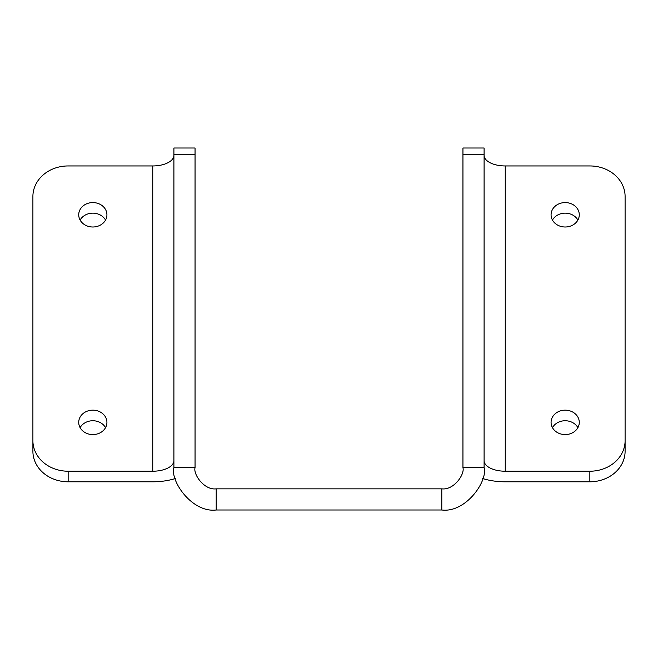 <?xml version="1.0" encoding="UTF-8"?>
<svg xmlns="http://www.w3.org/2000/svg" width="658" height="658" viewBox="0 0 658 658"><rect width="100%" height="100%" fill="white"/><g stroke="black" fill="none" stroke-linecap="round" stroke-linejoin="round"><path stroke-width="0.99" d="M80.112 220.076A14.098 12.214 180 0 1 92.827 213.151A14.098 12.214 180 0 1 105.535 220.076M92.827 227.002A14.098 12.214 180 0 1 78.721 214.788A14.098 12.214 180 0 1 92.827 202.582A14.098 12.214 180 0 1 106.925 214.788A14.098 12.214 180 0 1 92.827 227.002M80.112 427.659A14.098 12.214 180 0 1 92.827 420.742A14.098 12.214 180 0 1 105.535 427.659M92.827 434.584A14.098 12.214 180 0 1 78.721 422.378A14.098 12.214 180 0 1 92.827 410.164A14.098 12.214 180 0 1 106.925 422.378A14.098 12.214 180 0 1 92.827 434.584M552.465 220.076A14.098 12.214 180 0 1 565.173 213.151A14.098 12.214 180 0 1 577.889 220.076M565.173 227.002A14.098 12.214 180 0 1 551.075 214.788A14.098 12.214 180 0 1 565.173 202.582A14.098 12.214 180 0 1 579.279 214.788A14.098 12.214 180 0 1 565.173 227.002M552.465 427.659A14.098 12.214 180 0 1 565.173 420.742A14.098 12.214 180 0 1 577.889 427.659M565.173 434.584A14.098 12.214 180 0 1 551.075 422.378A14.098 12.214 180 0 1 565.173 410.164A14.098 12.214 180 0 1 579.279 422.378A14.098 12.214 180 0 1 565.173 434.584M482.684 478.53A42.301 21.146 180 0 0 505.254 481.796L589.848 481.796L589.848 471.218L505.254 471.218A21.146 10.577 180 0 1 484.099 460.641M484.099 155.37A21.146 10.577 0 0 0 505.254 165.948L589.848 165.948A35.252 30.531 0 0 1 625.1 196.471L625.1 451.265A35.252 30.531 180 0 1 589.848 481.796M484.099 154.762L462.952 154.762L462.952 148.009L484.099 148.009L484.099 467.69C487.956 480.973 465.848 513.051 441.798 509.991L216.202 509.991C192.152 513.051 170.044 480.973 173.901 467.69L195.048 467.69C193.123 474.336 204.177 490.366 216.202 488.845L216.202 509.991M462.952 154.762L462.952 467.69L484.099 467.69M462.952 467.69C464.877 474.336 453.823 490.366 441.798 488.845L216.202 488.845M195.048 154.762L173.901 154.762L173.901 148.009L195.048 148.009L195.048 467.69M173.901 154.762L173.901 467.69M173.901 155.37A21.146 10.577 0 0 1 152.746 165.948L68.152 165.948A35.252 30.531 0 0 0 32.9 196.471L32.9 440.695A35.252 30.531 0 0 0 68.152 471.218L68.152 481.796A35.252 30.531 180 0 1 32.9 451.265L32.9 440.695M173.901 460.641A21.146 10.577 180 0 1 152.746 471.218L68.152 471.218M175.316 478.53A42.301 21.146 180 0 1 152.746 481.796L68.152 481.796M589.848 471.218A35.252 30.531 0 0 0 625.1 440.695M441.798 488.845L441.798 509.991M152.746 471.218L152.746 165.948M505.254 165.948L505.254 471.218"/></g></svg>
